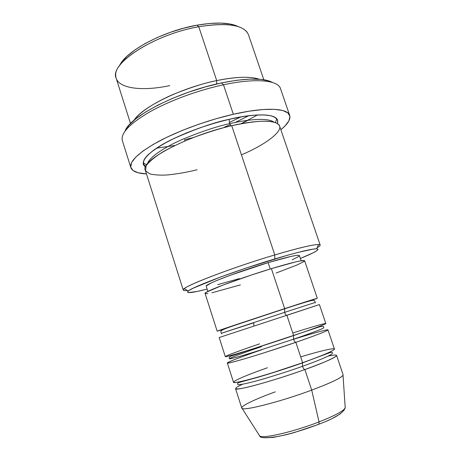 <?xml version="1.0" encoding="UTF-8"?>
<svg xmlns="http://www.w3.org/2000/svg" width="461" height="461" viewBox="0 0 461 461"><rect width="100%" height="100%" fill="white"/><g stroke="black" fill="none" stroke-linecap="round" stroke-linejoin="round"><path stroke-width="0.69" d="M265.104 437.829L273.338 437.385L286.448 434.665L294.256 432.562L318.591 424.397L319.029 424.132L319.024 421.936C294.464 431.548 263.675 438.78 259.987 436.135M284.616 312.368L284.668 308.622C302.537 302.768 330.86 293.755 309.538 301.033L317.289 298.273L284.668 308.622L271.396 268.648C239.294 278.358 202.817 292.153 205.087 293.461L217.166 331.188L284.668 308.622L284.616 312.368L315.209 302.456L284.616 312.368C285.353 314.373 286.114 315.359 286.892 315.33C286.114 315.359 285.353 314.373 284.616 312.368L221.32 333.32L284.616 312.368M221.493 333.856L221.32 333.32L253.775 322.798L253.832 326.065M319.098 304.669L219.188 337.521L225.296 356.601C223.873 358.03 261.525 346.499 293.605 335.556C305.361 331.563 322.043 325.691 325.454 323.864C328.895 322.02 311.094 327.149 292.758 333.003M293.519 339.215L293.53 335.579L293.519 339.215C305.349 335.193 323.651 328.658 323.731 327.748C323.651 328.658 305.349 335.193 293.519 339.215C294.268 341.244 295.046 342.281 295.853 342.321C295.046 342.281 294.268 341.244 293.519 339.215L256.644 351.282C241.869 355.909 229.359 359.401 229.469 358.739C229.359 359.401 241.869 355.909 256.644 351.282L293.519 339.215M293.553 339.331C312.005 333.47 330.739 328.255 327.702 330.214C324.659 332.162 307.729 338.253 295.853 342.321C263.773 353.397 225.999 364.697 227.336 362.98C226.968 362.225 242.031 356.497 261.583 349.83C247.92 354.44 220.831 364.207 229.319 362.865C235.41 361.62 252.271 356.607 267.68 351.668L295.853 342.321L302.618 362.721C314.379 358.566 330.986 352.216 334.133 349.571C337.308 346.891 319.15 351.207 300.681 356.889M323.731 327.748L323.731 327.742C324.095 326.307 322.763 325.99 319.75 326.786L230.391 356.301C229.221 357.073 228.91 357.886 229.469 358.739C230.039 357.569 250.438 350.395 261.548 346.632M302.497 366.293L302.456 362.772L302.497 366.293C314.339 362.115 332.537 355.039 332.323 353.241C332.537 355.039 314.339 362.115 302.497 366.293C303.257 368.345 304.053 369.428 304.882 369.543C304.053 369.428 303.257 368.345 302.497 366.293C293.254 369.659 280.905 373.681 265.45 378.354C250.536 382.774 237.772 385.65 237.68 384.359L237.68 384.359C237.772 385.65 250.536 382.774 265.45 378.354C280.905 373.681 293.254 369.659 302.497 366.293M326.474 353.564L328.157 353.259L326.474 353.564M269.512 373.727L271.114 373.162M298.774 364.069L301.667 363.187M328.186 356.088C350.372 351.449 322.809 363.435 304.882 369.543C272.82 381.132 234.563 391.493 235.548 388.646L241.754 408.031C241.034 411.736 279.66 402.09 311.711 390.115C281.562 401.375 244.555 410.912 242.129 408.423C238.936 406.89 254.259 399.457 275.28 391.85M332.323 353.241L332.323 353.235C332.836 351.91 331.171 352.025 327.322 353.581L302.26 362.98C286.771 368.397 271.99 373.156 257.924 377.259L239.288 382.417C237.738 383.005 237.202 383.65 237.68 384.359M169.757 85.613C140.72 91.848 115.504 88.328 115.74 75.333C113.855 60.477 157.264 33.832 198.766 26.738L196.945 25.188C163.096 31.025 125.813 51.125 119.526 65.698L121.514 62.437L127.086 56.213L135.085 49.8L145.209 43.501L157.04 37.612L170.028 32.431L183.553 28.225L196.945 25.188L209.565 23.459L220.831 23.085L230.264 24.041L237.513 26.242M241.437 154.821C264.62 145.192 285.347 130.325 278.548 124.424C271.783 118.61 248.139 121.785 231.733 125.703L274.785 254.927L274.773 258.949C297.27 252.271 311.21 248.882 316.592 248.779C320.614 249.176 315.203 252.398 300.37 258.442L313.077 252.835L316.77 250.744L318.119 249.366L316.955 248.79L313.192 249.09L298.111 252.386L287.266 255.308L247.205 267.697L220.698 276.975L193.366 288.113L189.073 290.447L187.408 291.946L188.295 292.602L197.037 291.467L207.145 289.093C191.62 293.029 185.357 293.645 188.353 290.943C193.101 286.661 237.3 270.123 274.773 258.949L274.785 254.927C235.34 266.608 188.906 284.137 184.193 288.724C182.268 290.315 183.334 290.879 187.385 290.43C184.832 290.712 183.455 290.586 183.253 290.055C179.669 287.831 229.993 268.181 274.785 254.927L231.733 125.703C186.912 135.718 139.643 161.177 145.307 170.236L183.253 290.055M122.194 139.96C121.07 132.578 130.486 123.087 150.442 111.481C170.132 100.515 198.495 90.108 223.487 84.789L221.499 82.922C177.877 91.739 129.506 116.766 125.104 131.022L128.832 125.369L135.741 118.892L145.624 112L158.123 105.016L172.708 98.285L188.676 92.154L205.226 86.945L221.499 82.922L236.689 80.272L250.069 79.085L261.07 79.367L269.293 81.038M174.863 145.503L156.498 148.177L174.863 145.503M184.59 139.741L184.688 141.06L184.59 139.741L193.614 137.459M263.807 79.724L248.462 34.713C244.151 24.934 227.584 22.278 198.766 26.738L216.71 80.606C205.266 82.755 190.848 87.325 173.457 94.321C156.625 101.437 139.7 111.793 134.013 120.315C141.763 107.286 181.496 87.711 216.71 80.606L216.607 84.011L216.71 80.606C230.258 77.73 248.467 75.541 259.076 79.194C250.369 76.226 236.251 76.699 216.71 80.606L198.766 26.738C153.951 34.362 108.957 64.085 116.16 78.209L130.521 123.548M229.417 122.476L240.809 116.938M231.099 125.847L229.728 123.657C244.803 120.073 266.913 116.973 274.001 122.153C266.913 116.973 244.803 120.073 229.728 123.657C229.14 121.652 229.082 120.177 229.561 119.232C229.082 120.177 229.14 121.652 229.728 123.657C217.569 126.193 202.108 131.304 183.345 138.974C165.297 146.719 149.134 157.201 147.491 163.747C149.134 157.201 165.297 146.719 183.345 138.974C202.108 131.304 217.569 126.193 229.728 123.657L231.099 125.847M146.621 164.929C144.437 163.079 144.518 164.277 143.619 162.825C142.801 158.1 150.92 150.983 167.988 141.469C186.417 132.065 206.943 124.654 229.566 119.232C214.163 122.309 194.853 129.097 171.653 139.591C149.727 150.194 137.891 162.554 145.572 166.876L143.233 163.453L144.16 159.615L147.808 155.005L154.164 149.779L163.05 144.149L174.154 138.369L186.993 132.716L200.973 127.472L215.402 122.897L229.578 119.22C249.176 114.27 281.498 111.36 277.401 123.536L277.729 120.69L275.805 117.791L271.224 115.815L264.032 114.91L254.443 115.158L242.791 116.604L229.578 119.22C245.615 115.653 258.108 114.293 267.04 115.158C275.361 116.477 274.906 117.284 276.571 119.111C276.715 120.805 276.07 119.791 275.407 122.591M259.635 343.871C245.978 348.453 218.854 358.024 227.233 356.365C233.266 354.958 250.069 349.83 265.455 344.868L293.605 335.556L286.892 315.33L293.605 335.556C314.477 328.405 325.218 324.406 325.823 323.547L319.415 304.571L286.892 315.33M207.894 293.542L205.594 293.692L205.151 293.213L206.649 292.09L222.502 285.255L250.836 275.211L271.396 268.648L284.668 308.622L233.301 325.587C214.532 331.891 213.431 332.502 225.037 328.82L217.166 331.188M206.28 285.935L210.931 283.089L215.932 280.858L230.448 275.194L268.118 262.637L270.232 269.005L268.118 262.637C238.095 271.61 204.044 284.725 206.223 286.218L207.888 291.415M289.704 115.44C290.776 119.301 287.825 124.061 280.858 129.725L284.984 125.997L288.886 120.909L289.94 116.489L287.918 112.951L282.714 110.507L274.347 109.32L263.029 109.528L249.165 111.187L233.335 114.27C265.548 106.866 287.727 108.076 289.704 115.44L280.495 88.61C278.156 80.197 255.688 77.851 223.487 84.789L233.335 114.27L216.307 118.673L198.933 124.17L182.124 130.498L166.738 137.309L153.519 144.247L143.037 150.978L135.667 157.189L131.564 162.624L130.728 167.107L132.993 170.507L138.087 172.766L146.471 173.912C137.499 173.486 132.301 171.406 130.872 167.66C129.287 161.31 138.623 152.516 158.878 141.279C178.874 130.624 207.923 120.05 233.335 114.27L223.487 84.789C198.086 90.195 169.227 100.855 149.497 112.011C129.541 123.813 120.494 133.344 122.361 140.605L130.855 167.62M345.22 407.87L343.024 375.248C341.186 377.997 330.75 382.953 311.711 390.115L319.024 421.936C334.963 415.626 343.693 410.941 345.22 407.87C343.422 412.918 334.692 418.34 319.024 424.143C304.387 429.756 290.62 433.882 277.729 436.521C265.922 438.25 259.918 438.071 259.716 435.979C262.47 439.028 293.864 431.784 319.024 421.936L311.711 390.115L304.882 369.543L311.711 390.115C332.548 382.244 343.007 377.11 343.093 374.712L336.582 355.431C336.3 357.24 325.737 361.948 304.882 369.543C293.438 373.664 271.892 380.872 252.876 385.863C233.514 390.945 231.468 389.147 242.705 384.197M269.385 373.773L268.262 374.171M267.432 367.769C253.757 372.471 226.772 382.837 235.588 382.446C241.864 381.702 258.886 377.017 274.376 372.148L302.618 362.721L295.853 342.321C316.719 335.084 327.425 330.946 327.967 329.897L334.421 349.029C334.075 350.648 323.472 355.212 302.618 362.721C270.549 374.171 232.419 384.768 233.491 382.209L227.336 362.98M325.8 421.463L332.012 418.64L340.518 413.782M235.34 122.43L248.594 115.78M224.645 127.029L230.172 124.729M248.012 120.292L241.143 123.715L257.474 114.985M320.17 245.033C320.326 245.586 319.289 246.508 317.064 247.793C320.597 245.753 321.115 244.664 318.626 244.526C313.054 244.491 298.44 247.96 274.785 254.927C303.442 246.549 318.568 243.252 320.17 245.033L279.614 126.078C276.456 119.704 260.494 119.578 231.733 125.703C221.286 128.066 208.389 132.059 193.055 137.672C182.671 141.815 172.806 146.425 163.471 151.502C155.109 156.671 149.324 161.425 146.108 165.77L145.572 170.881L150.073 173.981C155.063 175.065 160.993 175.376 167.867 174.921C178.436 173.757 188.18 172.034 197.112 169.746M239.357 278.6L217.719 284.644M268.118 262.637L290.822 256.472L295.472 255.555L298.353 255.267L299.408 255.578C298.181 254.472 287.75 256.829 268.118 262.637M299.414 255.596L298.67 256.506L292.222 259.843M240.412 284.904L211.893 292.793M271.396 268.648L295.628 261.9L300.543 260.857L304.617 260.736C303.396 259.739 292.32 262.372 271.396 268.648M304.623 260.765L303.764 261.675L296.769 265.104L276.093 273.045M272.601 82.525C263.969 77.753 246.935 77.886 221.499 82.922L223.487 84.789C254.829 78.042 277.084 80.058 280.248 87.993M238.331 26.64C229.711 22.439 215.915 21.961 196.945 25.188L198.766 26.738C224.461 22.595 240.567 24.398 247.096 32.143M242.584 381.143L241.045 381.898L242.584 381.143M345.26 407.207C345.283 410.054 336.536 414.963 319.024 421.936L319.029 424.132L318.591 424.397M221.32 333.32L221.147 332.784C220.404 330.871 219.937 330.416 233.473 325.76L284.391 308.858C298.302 304.329 310.777 300.451 312.575 300.376C314.166 300.249 314.984 300.762 315.03 301.92L315.387 302.986M300.756 363.372L303.436 362.565M184.193 288.724L188.353 290.943M242.129 408.423L259.716 435.979M299.408 255.578L301.154 260.753M304.617 260.736L317.289 298.273M318.626 244.526L316.592 248.779M269.103 373.785L266.47 374.718"/></g></svg>
